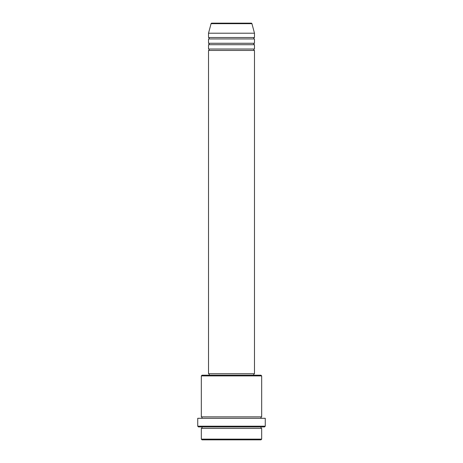 <?xml version="1.0" encoding="UTF-8"?>
<svg xmlns="http://www.w3.org/2000/svg" width="463" height="463" viewBox="0 0 463 463"><rect width="100%" height="100%" fill="white"/><g stroke="black" fill="none" stroke-linecap="round" stroke-linejoin="round"><path stroke-width="0.35" stroke-dasharray="2.31 1.74" d="M208.512 50.45L254.488 50.45M208.512 49.014L254.488 49.014M208.512 44.703L254.488 44.703M208.512 43.267L254.488 43.267M208.512 38.956L254.488 38.956M208.512 37.52L254.488 37.52M201.324 428.356L261.676 428.356M261.676 426.921L201.324 426.921L261.676 426.921M201.324 416.862L261.676 416.862M201.324 418.297L261.676 418.297L201.324 418.297M253.77 373.751L209.23 373.751L253.77 373.751M253.77 375.192L209.23 375.192L253.77 375.192M208.512 33.209L254.488 33.209M251.241 23.15L211.759 23.15M202.042 439.85L260.958 439.85M261.676 439.132L201.324 439.132M198.453 426.921L264.547 426.921M197.736 418.297L265.264 418.297M265.264 426.197L197.736 426.197M201.324 375.91L261.676 375.91M260.958 375.192L202.042 375.192M208.512 373.751L254.488 373.751M211.064 23.682L251.936 23.682"/><path stroke-width="0.69" d="M251.936 23.682L211.064 23.682A0.718 0.718 0 0 1 211.759 23.15L251.241 23.15A0.718 0.718 0 0 1 251.936 23.682L254.488 33.209L208.512 33.209L208.512 37.52A0.718 0.718 0 0 1 209.23 38.238A0.718 0.718 0 0 1 208.512 38.956L208.512 43.267A0.718 0.718 0 0 1 209.23 43.985A0.718 0.718 0 0 1 208.512 44.703L208.512 49.014A0.718 0.718 0 0 1 209.23 49.732A0.718 0.718 0 0 1 208.512 50.45L208.512 373.751L254.488 373.751L254.488 50.45L208.512 50.45M254.488 33.209L254.488 37.52A0.718 0.718 0 0 0 253.77 38.238A0.718 0.718 0 0 0 254.488 38.956L254.488 43.267A0.718 0.718 0 0 0 253.77 43.985A0.718 0.718 0 0 0 254.488 44.703L254.488 49.014A0.718 0.718 0 0 0 253.77 49.732A0.718 0.718 0 0 0 254.488 50.45M260.958 439.85L202.042 439.85L201.324 439.132L261.676 439.132L260.958 439.85M201.324 375.91L202.042 375.192L260.958 375.192L261.676 375.91L201.324 375.91L201.324 416.862A0.718 0.718 0 0 1 202.042 417.58A0.718 0.718 0 0 1 201.324 418.297M264.547 426.921L198.453 426.921L197.736 426.197L265.264 426.197L264.547 426.921M201.324 426.921A0.718 0.718 0 0 1 202.042 427.638A0.718 0.718 0 0 1 201.324 428.356L201.324 439.132M261.676 426.921A0.718 0.718 0 0 0 260.958 427.638A0.718 0.718 0 0 0 261.676 428.356L201.324 428.356M261.676 375.91L261.676 416.862A0.718 0.718 0 0 0 260.958 417.58A0.718 0.718 0 0 0 261.676 418.297M254.488 44.703L208.512 44.703M254.488 49.014L208.512 49.014M209.23 373.751L209.23 375.192M253.77 373.751L253.77 375.192M261.676 416.862L201.324 416.862M265.264 426.197L265.264 418.297L197.736 418.297L197.736 426.197M261.676 428.356L261.676 439.132M211.064 23.682L208.512 33.209M254.488 37.52L208.512 37.52M254.488 38.956L208.512 38.956M254.488 43.267L208.512 43.267"/></g></svg>
